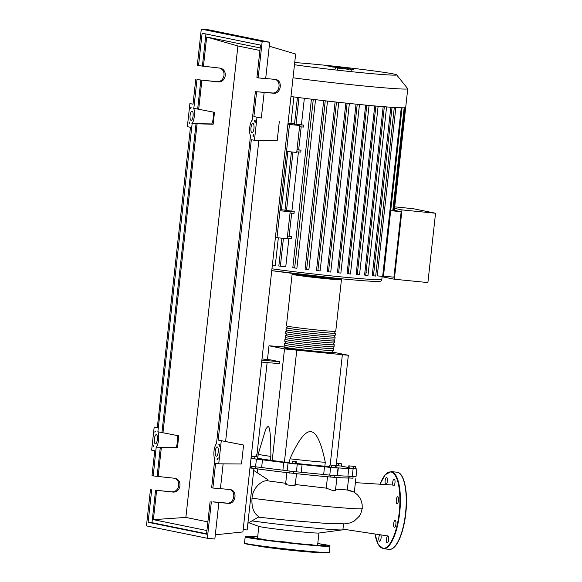 <?xml version="1.0" encoding="UTF-8"?>
<svg xmlns="http://www.w3.org/2000/svg" width="582" height="582" viewBox="0 0 582 582"><rect width="100%" height="100%" fill="white"/><g stroke="black" fill="none" stroke-linecap="round" stroke-linejoin="round"><path stroke-width="0.87" d="M275.395 237.543L276.981 237.696L289.48 124.475L287.901 124.315M293.612 473.348A53.864 1.688 6.3 0 0 312.534 475.349A53.864 1.688 6.3 0 0 330.22 476.978M334.083 477.284A53.864 1.688 6.3 0 0 348.807 477.742L348.982 476.141M261.995 358.963L270.812 359.923L279.709 361.735L261.864 360.163M279.709 361.735L279.498 363.663L261.645 362.091M284.242 346.967L268.986 345.773L284.518 348.931L348.342 355.282L336.156 465.622M342.332 355.005L330.183 465.003M329.71 466.655L324.858 466.175L325.287 462.326C321.148 442.255 316.324 432.04 310.817 431.684C305.354 430.949 298.406 439.992 289.974 458.812L289.727 461.002M296.74 350.466L284.409 462.152L270.434 460.253L270.863 456.404C270.863 436.522 269.924 426.49 268.033 426.3L265.814 428.927L258.226 454.098A38.761 1.215 6.3 0 0 258.226 454.106A38.761 1.215 6.3 0 0 270.863 456.404M289.436 462.654L284.409 462.152M268.986 345.773L267.465 359.56M267.131 362.571L256.742 456.674M284.518 348.931L272.187 460.609M348.342 355.282L332.671 352.103M270.434 460.253A38.761 1.215 -173.7 0 1 257.804 457.954L258.226 454.106M289.974 458.812A38.761 1.215 6.3 0 0 325.287 462.326M324.858 466.175A38.761 1.215 -173.7 0 1 296.165 463.41M335.428 465.68L329.899 464.989L337 465.753L335.428 465.68L335.181 467.913L331.631 467.535L331.878 465.302M331.631 467.535L329.652 467.222L329.899 464.989M335.181 467.913L336.752 467.986L337 465.753M355.806 466.64L348.822 465.826L355.806 466.64L355.558 468.874L353.216 468.699L353.463 466.466M353.216 468.699L349.724 468.292L349.971 466.058M349.724 468.292L348.574 468.059L348.822 465.826M336.432 463.127L341.721 463.832L336.418 463.272M338.768 463.57L338.52 465.804L341.474 466.066L341.721 463.832M338.52 465.804L336.17 465.505M256.997 454.324L256.16 454.193L257.011 454.229M256.757 456.557L255.913 456.426L256.16 454.193M251.671 456.252L257.826 456.921L251.671 456.252L251.424 458.485L251.439 456.113M254.865 456.652L254.618 458.892L257.579 459.154L257.826 456.921M254.618 458.892L251.424 458.485M292.295 461.381L296.354 461.679L292.295 461.381L292.048 463.614L289.37 463.243L289.618 461.009M295.663 461.715L295.416 463.949L296.107 463.912L296.354 461.679M295.416 463.949L292.048 463.614M255.251 468.546A53.864 1.688 6.3 0 0 289.756 472.919M255.636 456.535L254.647 456.281L255.927 456.317M324.516 466.771L323.665 474.476L329.776 475.152L330.627 467.448L324.516 466.771A54.25 1.702 -173.7 0 1 302.08 464.545L283.747 462.486A54.25 1.702 -173.7 0 1 262.482 459.809L251.002 458.485M323.665 474.476A54.25 1.702 -173.7 0 1 301.229 472.242L302.08 464.545M297.264 464.13L296.413 471.835L301.229 472.242M348.771 468.386L347.92 476.091L352.27 476.432L353.121 468.736L348.771 468.386A54.25 1.702 -173.7 0 1 338.309 467.913L330.627 467.448M347.92 476.091A54.25 1.702 -173.7 0 1 337.458 475.61L338.309 467.913M341.496 465.906L343.096 466.197L341.452 466.197L342.311 466.386A54.25 1.702 -173.7 0 1 348.633 467.557M283.747 462.486L282.903 470.183L287.188 470.794L288.039 463.097M282.903 470.183A54.25 1.702 -173.7 0 1 261.631 467.506L262.482 459.809M256.415 459.111L255.563 466.815L261.631 467.506M355.573 468.75L356.882 468.997L356.031 476.702L352.27 476.432M338.018 468.139L337.167 475.836L329.776 475.152M296.413 471.835L287.188 470.794M255.563 466.815L250.158 466.189M356.882 468.997L353.121 468.736M332.657 352.197A24.808 0.778 -173.7 0 1 333.406 352.474A24.808 0.778 -173.7 0 1 312.738 350.968A24.808 0.778 -173.7 0 1 285.406 347.432A24.808 0.778 -173.7 0 1 284.089 347.032A24.808 0.778 -173.7 0 1 284.882 346.923M292.128 274.246L286.424 325.847A24.808 0.778 6.3 0 0 287.741 326.255A24.808 0.778 6.3 0 0 315.073 329.783A24.808 0.778 6.3 0 0 335.749 331.296L341.445 279.687A24.808 0.778 6.3 0 1 320.769 278.181A24.808 0.778 6.3 0 1 293.444 274.646A24.808 0.778 6.3 0 1 292.128 274.246L293.161 273.475M332.831 350.655L332.635 352.394A24.037 0.757 -173.7 0 1 312.614 350.931A24.037 0.757 -173.7 0 1 286.133 347.505A24.037 0.757 -173.7 0 1 284.86 347.119L285.049 345.381M334.781 332.948A24.808 0.778 -173.7 0 1 335.53 333.224A24.808 0.778 -173.7 0 1 314.862 331.711A24.808 0.778 -173.7 0 1 287.53 328.175A24.808 0.778 -173.7 0 1 286.213 327.775A24.808 0.778 -173.7 0 1 287.006 327.673M286.213 327.775L286.002 329.703A24.808 0.778 6.3 0 0 287.319 330.103A24.808 0.778 6.3 0 0 314.651 333.639A24.808 0.778 6.3 0 0 335.319 335.145L335.53 333.224M334.359 336.796A24.808 0.778 -173.7 0 1 335.108 337.073A24.808 0.778 -173.7 0 1 314.44 335.559A24.808 0.778 -173.7 0 1 287.108 332.031A24.808 0.778 -173.7 0 1 285.791 331.631A24.808 0.778 -173.7 0 1 286.584 331.522M285.791 331.631L285.58 333.551A24.808 0.778 6.3 0 0 286.897 333.952A24.808 0.778 6.3 0 0 314.222 337.487A24.808 0.778 6.3 0 0 334.897 339L335.108 337.073M333.93 340.645A24.808 0.778 -173.7 0 1 334.686 340.921A24.808 0.778 -173.7 0 1 314.011 339.415A24.808 0.778 -173.7 0 1 286.679 335.879A24.808 0.778 -173.7 0 1 285.362 335.479A24.808 0.778 -173.7 0 1 286.155 335.37M285.362 335.479L285.151 337.407A24.808 0.778 6.3 0 0 286.468 337.807A24.808 0.778 6.3 0 0 313.8 341.336A24.808 0.778 6.3 0 0 334.468 342.849L334.686 340.921M333.508 344.5A24.808 0.778 -173.7 0 1 334.257 344.777A24.808 0.778 -173.7 0 1 313.589 343.264A24.808 0.778 -173.7 0 1 286.257 339.728A24.808 0.778 -173.7 0 1 284.94 339.328A24.808 0.778 -173.7 0 1 285.733 339.226M284.94 339.328L284.729 341.256A24.808 0.778 6.3 0 0 286.046 341.656A24.808 0.778 6.3 0 0 313.371 345.191A24.808 0.778 6.3 0 0 334.046 346.697L334.257 344.777M333.086 348.349A24.808 0.778 -173.7 0 1 333.835 348.625A24.808 0.778 -173.7 0 1 313.16 347.112A24.808 0.778 -173.7 0 1 285.827 343.584A24.808 0.778 -173.7 0 1 284.511 343.184A24.808 0.778 -173.7 0 1 285.304 343.074M284.511 343.184L284.3 345.104A24.808 0.778 6.3 0 0 285.617 345.504A24.808 0.778 6.3 0 0 312.949 349.04A24.808 0.778 6.3 0 0 333.617 350.553L333.835 348.625M333.253 346.807L333.064 348.538A24.037 0.757 -173.7 0 1 313.036 347.076A24.037 0.757 -173.7 0 1 286.562 343.656A24.037 0.757 -173.7 0 1 285.282 343.264L285.478 341.532M333.675 342.958L333.486 344.69A24.037 0.757 -173.7 0 1 313.458 343.227A24.037 0.757 -173.7 0 1 286.984 339.801A24.037 0.757 -173.7 0 1 285.711 339.415L285.9 337.684M334.104 339.102L333.915 340.841A24.037 0.757 -173.7 0 1 313.887 339.379A24.037 0.757 -173.7 0 1 287.413 335.952A24.037 0.757 -173.7 0 1 286.133 335.567L286.329 333.828M334.526 335.254L334.337 336.985A24.037 0.757 -173.7 0 1 314.309 335.523A24.037 0.757 -173.7 0 1 287.835 332.104A24.037 0.757 -173.7 0 1 286.562 331.711L286.751 329.979M334.956 331.405L334.759 333.137A24.037 0.757 -173.7 0 1 314.738 331.675A24.037 0.757 -173.7 0 1 288.265 328.248A24.037 0.757 -173.7 0 1 286.984 327.862L287.173 326.131M294.477 64.718A57.196 1.79 6.3 0 0 358.65 72.408A57.196 1.79 6.3 0 0 396.611 74.838A57.196 1.79 6.3 0 0 393.599 73.979A57.196 1.79 6.3 0 0 349.047 67.861A57.196 1.79 6.3 0 0 294.718 62.55M293.037 77.777A69.775 2.19 6.3 0 0 367.133 86.289A69.775 2.19 6.3 0 0 407.756 88.777A69.775 2.19 6.3 0 0 407.735 88.704L396.611 74.838M290.964 96.525A69.775 2.19 6.3 0 0 297.969 97.463A69.775 2.19 6.3 0 0 313.996 99.486A69.775 2.19 6.3 0 0 326.175 100.919A69.775 2.19 6.3 0 0 337.604 102.206A69.775 2.19 6.3 0 0 348.422 103.363A69.775 2.19 6.3 0 0 358.701 104.418A69.775 2.19 6.3 0 0 368.45 105.357A69.775 2.19 6.3 0 0 377.66 106.193A69.775 2.19 6.3 0 0 386.266 106.899A69.775 2.19 6.3 0 0 394.109 107.452A69.775 2.19 6.3 0 0 401.995 107.816A69.775 2.19 6.3 0 0 404.941 107.757A69.775 2.19 6.3 0 0 405.69 107.525L407.756 88.777M299.919 274.289L299.912 274.326A17.06 0.531 6.3 0 0 300.821 274.602A17.06 0.531 6.3 0 0 319.613 277.032A17.06 0.531 6.3 0 0 333.821 278.072L333.828 278.036M401.267 107.801L382.658 276.392L377.26 275.853L395.84 107.561M375.623 276.064L372.225 275.606L390.82 107.234M367.911 275.519L364.587 275.075L383.174 106.651M359.45 274.828L356.14 274.377L374.743 105.931M350.393 274.006L347.068 273.555L365.663 105.095M357.232 104.265L338.615 272.863L337.429 272.623L356.031 104.149M347.127 103.232L328.51 271.83L327.251 271.576L345.853 103.094M336.483 102.083L317.874 270.688L316.499 270.412L335.101 101.93M325.251 100.817L306.634 269.422L305.084 269.11L323.687 100.635M313.276 99.398L294.659 268.011L292.819 267.64L311.421 99.173M304.357 98.293L301.425 124.839A64.929 2.037 6.3 0 0 303.76 125.137L303.549 127.058L299.548 126.774M301.2 126.891L298.661 149.872A64.929 2.037 6.3 0 0 300.996 150.163L300.785 152.091L296.784 151.807M298.435 151.924L291.902 211.099A64.929 2.037 6.3 0 0 294.237 211.397L294.026 213.325L290.025 213.041M291.677 213.157L289.138 236.132A64.929 2.037 6.3 0 0 291.473 236.43L291.262 238.358L287.261 238.074M288.912 238.191L285.762 266.752L278.836 266.01L281.906 238.191M278.342 237.834L275.301 265.363L272.361 265.065M383.473 276.137L393.927 277.178L401.158 211.71L394.327 210.313M394.538 208.392L401.995 209.906L394.341 279.229L382.134 276.741M401.995 209.906L435.547 213.245L427.894 282.568L394.341 279.229M435.547 213.245L413.184 208.698L394.705 206.857M393.599 210.589L394.29 210.633L405.669 107.568M390.704 210.655L393.563 210.91L404.956 107.75M390.704 210.669L401.158 211.71M366.034 272.463A64.929 2.037 -173.7 0 1 366.653 272.558M297.446 125.035L299.694 125.494L296.718 152.448L286.504 151.429L289.48 124.475L299.694 125.494M297.482 124.694L303.76 125.137M287.923 211.295L290.171 211.753L287.188 238.715L276.981 237.696L279.957 210.742L290.171 211.753M287.959 210.953L294.237 211.397M296.995 149.887L300.996 150.163M297.016 149.705L298.661 149.872M293.895 96.925L290.971 123.449A64.929 2.037 6.3 0 0 294.521 123.93M287.864 151.567L281.448 209.709A64.929 2.037 6.3 0 0 284.998 210.197M297.453 97.376L294.507 124.097L301.425 124.839M291.429 151.924L284.976 210.364L291.902 211.099M287.493 235.972L289.138 236.132M287.472 236.147L291.473 236.43M288.017 123.231L290.971 123.449M280.08 209.607L281.448 209.709M338.615 272.863L340.805 273.082M294.659 268.011L296.849 268.229M306.634 269.422L308.824 269.641M317.874 270.688L320.064 270.906M328.51 271.83L330.7 272.049M382.658 276.392L383.436 276.443L402.053 107.816M348.531 69.302L341.088 68.465L348.625 69.265M348.662 69.142L338.142 68.159L348.662 69.142M338.615 67.97L353.412 69.498L338.52 67.941M335.261 68.865L335.654 67.636M347.148 68.581L350.873 68.952L347.025 68.72M342.427 67.999L332.438 66.981L345.388 68.334L335.341 67.083L342.594 67.767L332.809 66.566L339.168 67.068L327.295 65.933L342.522 68.029M343.533 523.938L342.893 529.715A53.69 1.681 -173.7 0 1 342.449 529.882A53.69 1.681 -173.7 0 1 306.736 527.328A53.69 1.681 -173.7 0 1 252.093 520.905M248.9 522.738L258.874 526.404A30.431 0.953 6.3 0 0 298.646 531.584A30.431 0.953 6.3 0 0 318.885 533.032L342.449 529.882M352.947 478.171L348.625 477.968L347.301 490L335.705 489.091M348.625 477.968A54.25 1.702 -173.7 0 1 334.083 477.305L327.499 476.76L326.24 488.123L294.943 484.479C297.991 486.821 281.761 484.755 286.308 483.38L267.713 480.827L267.902 479.728L253.723 470.431M347.84 489.928C356.555 492.648 355.537 492.801 347.301 490M327.499 476.76A54.25 1.702 -173.7 0 1 296.136 473.639L287.486 472.671A54.25 1.702 -173.7 0 1 257.761 468.925L253.927 468.597M257.353 472.569L257.761 468.925M336.956 477.764L335.414 490.502L332.264 490.386L326.24 488.123M267.713 480.827C263.275 479.633 252.712 486.734 252.028 498.199C251.409 507.337 253.716 513.52 258.939 516.743L247.888 523.298M243.16 529.584L247.146 529.976L253.948 468.357L250.005 467.557M249.962 467.964L253.948 468.357M256.691 545.69A30.62 0.96 6.3 0 0 296.58 550.856A30.62 0.96 6.3 0 0 316.812 552.325M288.672 542.337L281.921 541.624L288.672 542.337M312.039 544.577L307.041 544.126L312.039 544.577M321.104 544.817L325.687 545.429L321.104 544.817M254.13 537.492L249.547 536.888L254.13 537.492M264.679 539.398L258.102 538.626L264.679 539.398M392.734 482.238A3.492 1.135 95.7 0 1 394.203 478.993A3.492 1.135 95.7 0 1 394.974 482.689A3.492 1.135 95.7 0 1 393.512 485.934A3.492 1.135 95.7 0 1 392.734 482.238M385.189 483.206A3.492 1.135 95.7 0 1 385.349 479.43A3.492 1.135 95.7 0 1 386.594 477.444A3.492 1.135 95.7 0 1 387.306 478.622A3.492 1.135 95.7 0 1 387.146 482.398A3.492 1.135 95.7 0 1 385.902 484.384A3.492 1.135 95.7 0 1 385.189 483.206M380.846 534.938A3.492 1.135 95.7 0 1 381.079 538.066A3.492 1.135 95.7 0 1 379.617 541.311A3.492 1.135 95.7 0 1 378.846 537.615A3.492 1.135 95.7 0 1 379.704 534.771M388.631 537.099A3.492 1.135 95.7 0 1 388.47 540.874A3.492 1.135 95.7 0 1 387.226 542.861A3.492 1.135 95.7 0 1 386.506 541.682A3.492 1.135 95.7 0 1 386.674 537.906A3.492 1.135 95.7 0 1 387.918 535.92A3.492 1.135 95.7 0 1 388.631 537.099M395.171 520.344A3.492 1.135 95.7 0 1 395.913 523.982A3.492 1.135 95.7 0 1 394.443 527.285A3.492 1.135 95.7 0 1 394.407 527.277A3.492 1.135 95.7 0 1 393.665 523.64A3.492 1.135 95.7 0 1 395.134 520.337A3.492 1.135 95.7 0 1 395.171 520.344M396.873 497.617A3.492 1.135 95.7 0 1 397.739 496.759A3.492 1.135 95.7 0 1 398.575 499.058A3.492 1.135 95.7 0 1 397.913 502.841A3.492 1.135 95.7 0 1 397.048 503.699A3.492 1.135 95.7 0 1 396.218 501.4A3.492 1.135 95.7 0 1 396.873 497.617M155.365 443.833A4.649 1.513 95.7 0 1 154.375 438.988A4.649 1.513 95.7 0 1 156.34 434.587A4.649 1.513 95.7 0 1 156.383 434.594A4.649 1.513 95.7 0 1 157.373 439.439A4.649 1.513 95.7 0 1 155.416 443.84A4.649 1.513 95.7 0 1 155.365 443.833M191.078 120.343A4.649 1.513 95.7 0 1 190.088 115.491A4.649 1.513 95.7 0 1 192.053 111.089A4.649 1.513 95.7 0 1 192.104 111.097A4.649 1.513 95.7 0 1 193.086 115.949A4.649 1.513 95.7 0 1 191.129 120.35A4.649 1.513 95.7 0 1 191.078 120.343M216.242 456.223A4.649 1.513 95.7 0 1 215.253 451.37A4.649 1.513 95.7 0 1 217.217 446.969A4.649 1.513 95.7 0 1 217.268 446.976A4.649 1.513 95.7 0 1 218.257 451.828A4.649 1.513 95.7 0 1 216.293 456.23A4.649 1.513 95.7 0 1 216.242 456.223M251.955 132.725A4.649 1.513 95.7 0 1 250.973 127.88A4.649 1.513 95.7 0 1 252.93 123.479A4.649 1.513 95.7 0 1 252.981 123.486A4.649 1.513 95.7 0 1 253.97 128.331A4.649 1.513 95.7 0 1 252.006 132.732A4.649 1.513 95.7 0 1 251.955 132.725M198.527 65.744L202.121 33.203L260.51 45.083L256.917 77.624L258.161 77.879L262.176 41.482L201.299 29.1L197.283 65.49L219.909 68.109C228.377 69.469 226.202 83.124 217.719 81.873L196.992 79.61L216.453 81.618C224.55 82.833 227.206 70.022 219.276 68.014M265.69 78.49L275.613 79.443C283.114 80.607 281.011 94.277 273.496 93.222L256.633 91.745L272.231 92.967C279.367 93.993 281.928 81.254 274.973 79.348M258.161 77.879L265.676 78.628L269.692 42.231L208.814 29.849L201.299 29.1M201.903 80.207L198.695 109.27L193.828 108.317L196.992 79.61M195.756 79.356L193.013 104.2L189.907 103.567L187.353 126.672L190.46 127.305L157.293 427.69L154.186 427.057L151.64 450.162L154.747 450.795L152.004 475.639L153.248 475.887L156.18 447.136A8.526 2.779 -84.3 0 0 158.61 439.774A8.526 2.779 -84.3 0 0 157.875 431.764L192.125 123.69L213.157 124.221L214.474 112.333L198.695 109.27M197.08 123.93L162.982 432.761L178.754 435.831L177.445 447.711L161.36 447.427L158.151 476.483L174.629 478.259C183.097 479.612 180.922 493.267 172.439 492.016L156.623 490.35L153.386 519.661L185.862 517.42L207.869 521.901M203.431 66.341L206.668 37.03L237.907 45.985L185.862 517.42M197.654 109.06L200.863 79.996M220.411 488.633L230.334 489.586C237.834 490.75 235.732 504.419 228.217 503.365L212.917 501.91M212.932 501.808L226.951 503.11C234.08 504.136 236.648 491.397 229.694 489.498M255.389 91.49L252.224 120.125A8.526 2.779 -84.3 0 0 249.736 127.553A8.526 2.779 -84.3 0 0 250.515 135.642L216.511 443.615A8.526 2.779 -84.3 0 0 214.023 451.043A8.526 2.779 -84.3 0 0 214.802 459.133L211.637 487.767L212.881 488.022L215.624 463.185L218.73 463.818L221.284 440.705L218.177 440.079L251.337 139.687L254.443 140.32L256.997 117.215L253.89 116.582L256.633 91.745M253.628 136.203L252.77 136.028A8.526 2.779 -84.3 0 0 253.839 134.26L253.628 136.203M219.61 444.321L219.399 446.263A8.526 2.779 -84.3 0 0 218.752 444.146L219.61 444.321M217.915 459.693L217.057 459.518A8.526 2.779 -84.3 0 0 218.126 457.758L217.915 459.693M255.323 120.823L255.112 122.766A8.526 2.779 -84.3 0 0 254.465 120.649L255.323 120.823M192.125 123.69L191.893 123.639A8.526 2.779 -84.3 0 0 194.323 116.276A8.526 2.779 -84.3 0 0 193.588 108.267L193.828 108.317M190.721 107.685L191.289 107.801A8.526 2.779 -84.3 0 0 190.598 108.783L190.721 107.685M154.892 432.266L155.008 431.175L155.576 431.291A8.526 2.779 -84.3 0 0 154.892 432.266M153.43 445.463A8.526 2.779 -84.3 0 0 153.881 446.67L153.313 446.554L153.43 445.463M189.019 123.057L189.143 121.958A8.526 2.779 -84.3 0 0 189.594 123.173L189.019 123.057L189.536 123.064M262.176 41.482L269.692 42.231M253.89 116.582L261.325 118.022L264.148 92.487M153.248 475.887L158.151 476.483M156.623 490.35L171.173 491.761C179.271 492.976 181.926 480.165 173.996 478.157M212.881 488.022L220.396 488.771L223.146 463.847M150.469 489.498L146.453 525.895L207.33 538.277L211.353 501.888M207.33 538.277L214.845 539.027L218.861 502.637M210.109 501.633L206.515 534.174L148.119 522.294L151.713 489.753M206.559 533.781L151.989 522.68L148.119 522.294M151.989 522.68L155.583 490.139M161.36 447.427L160.319 447.209L157.111 476.272M206.916 530.551L153.386 519.661M253.643 136.043L252.77 136.028M217.93 459.54L217.057 459.518M153.823 446.561L153.313 446.554M158.115 431.808L162.982 432.761M259.921 50.459L237.907 45.985M206.668 37.03L260.198 47.92M202.391 66.13L205.941 33.982M213.157 124.221L211.775 123.937A8.526 2.779 -84.3 0 0 213.092 112.064M211.775 123.937L191.893 123.639M156.412 447.187L160.319 447.209M177.445 447.711L156.18 447.136M176.062 447.434A8.526 2.779 -84.3 0 0 177.372 435.562M161.941 432.55L196.032 123.719M256.997 117.215L261.325 118.008M279.302 121.536L277.214 140.48L254.443 140.32M221.284 440.705L243.589 445.034L225.612 441.505L258.859 140.349M243.589 445.034L241.501 463.978L218.73 463.818M218.177 440.079L225.612 441.52M193.013 104.171L189.907 103.567M154.186 427.057L157.3 427.661M269.255 46.196L295.656 54.046L242.898 531.948L215.311 534.793M340.521 278.698A24.037 0.757 -173.7 0 1 322.413 277.549A24.037 0.757 -173.7 0 1 294.259 273.947A24.037 0.757 -173.7 0 1 293.233 273.482M286.053 348.276A24.037 0.757 6.3 0 0 316.368 352.088A24.037 0.757 6.3 0 0 331.274 352.772M271.947 268.804A64.929 2.037 6.3 0 0 338.106 276.581A64.929 2.037 6.3 0 0 381.828 279.469L382.178 276.341M381.828 279.469C381.203 280.844 380.737 281.419 380.424 281.193L377.085 281.47C370.268 281.361 356.999 280.328 337.291 278.385L271.743 270.645A62.994 1.972 6.3 0 0 337.269 278.378M298.981 97.601L296.034 124.301M292.964 152.077L286.511 210.568M283.441 238.344L280.364 266.214M366.82 105.204L348.203 273.787M392.042 107.321L373.44 275.853M375.87 106.033L357.261 274.609M384.331 106.746L365.722 275.301M404.163 107.808L392.785 210.859M361.968 508.282C369.425 510.858 298.61 504.412 252.028 498.199M327.375 545.108A42.253 1.324 6.3 0 0 317.772 543.552L327.404 545.116C331.507 546.069 329.23 545.785 329.958 546.222A42.639 1.339 6.3 0 1 301.243 544.323A42.639 1.339 6.3 0 1 247.452 537.55A42.639 1.339 6.3 0 1 245.189 536.859L246.084 536.371L257.666 536.917A42.253 1.324 6.3 0 0 247.859 537.201A42.253 1.324 6.3 0 0 301.163 543.908A42.253 1.324 6.3 0 0 327.375 545.108M329.281 552.383L328.968 552.762C330.518 553.206 324.305 552.885 310.33 551.78C288.767 549.903 254.77 545.792 247.059 544.126C242.825 543.101 245.306 543.493 244.513 543.021A42.639 1.339 6.3 0 0 246.775 543.712A42.639 1.339 6.3 0 0 300.559 550.485A42.639 1.339 6.3 0 0 329.281 552.383L329.958 546.222M247.095 544.134A42.253 1.324 6.3 0 0 300.392 550.841A42.253 1.324 6.3 0 0 328.59 552.544M374.997 534.087A38.376 12.491 -84.3 0 0 387.452 546.585A38.376 12.491 -84.3 0 0 399.208 512.655A38.376 12.491 -84.3 0 0 391.119 472.024A38.376 12.491 -84.3 0 0 379.966 484.304M383.021 548.702A38.761 12.622 -84.3 0 0 383.436 548.761A38.761 12.622 -84.3 0 0 399.696 512.713A38.761 12.622 -84.3 0 0 391.526 471.675A38.761 12.622 -84.3 0 0 391.111 471.616L385.24 474.723L379.93 484.304M396.946 472.198C404.33 472.548 408.208 492.401 405.792 513.317C403.668 533.345 396.269 550.354 389.271 549.343A38.761 12.622 -84.3 0 0 405.53 513.295A38.761 12.622 -84.3 0 0 397.361 472.257A38.761 12.622 -84.3 0 0 396.946 472.198L391.111 471.616M394.007 547.247A38.376 12.491 -84.3 0 0 405.77 513.317A38.376 12.491 -84.3 0 0 401.18 475.181M216.453 81.618L217.719 81.873M272.231 92.967L273.496 93.222M171.173 491.761L172.439 492.016M226.951 503.11L228.217 503.365M255.44 466.8L255.229 468.728M349.265 476.163L349.062 478.018M330.409 475.232L330.198 477.16M293.801 471.631L293.59 473.559M289.945 471.209L289.734 473.13M334.264 475.661L334.053 477.582M353.128 476.52L352.918 478.448M251.591 466.378L251.431 467.848M333.406 352.474L332.191 353.259L308.722 351.288L285.98 348.262C284.416 348.007 283.783 347.6 284.089 347.032M340.601 278.705L341.445 279.687M350.459 274.027L369.075 105.393M375.688 276.086L394.305 107.459M359.516 274.842L378.133 106.215M367.97 275.541L386.586 106.906M359.48 104.491L340.863 273.096M349.375 103.465L330.758 272.063M315.517 99.668L296.907 268.251M338.739 102.33L320.122 270.928M327.499 101.072L308.882 269.662M351.761 70.975L351.899 69.673M337.669 69.36L337.815 68.058M317.568 545.392L318.936 533.025M354.3 492.387L355.82 478.63M295.278 484.733L296.493 473.741M285.653 483.62L286.861 472.679M258.27 517.158L286.497 520.141L326.284 523.422L345.104 523.851L350.393 522.854L354.198 521.094L359.327 516.212L360.818 513.542L362.193 508.486L362.186 504.718L361.386 501.167L359.851 497.872L357.544 494.882L354.314 492.277M257.462 538.757L258.83 526.39M342.958 529.133L387.75 535.935M392.865 485.039L355.376 482.638M244.513 543.021L245.189 536.859M374.968 534.08L378.285 544.548L383.436 548.761L389.271 549.343"/></g></svg>
